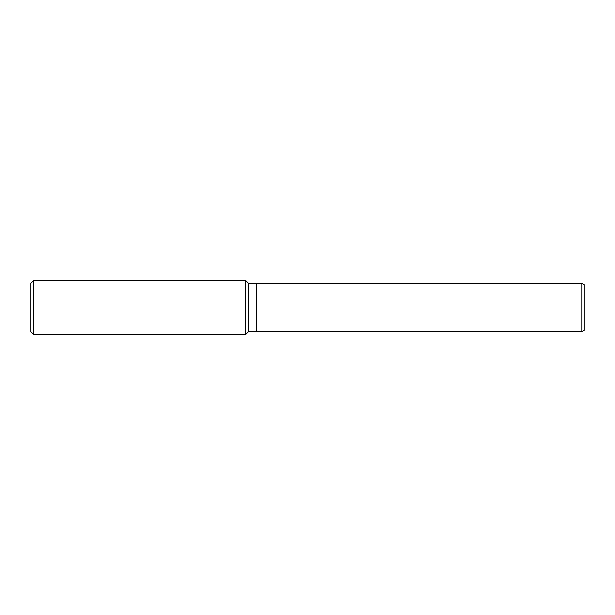 <?xml version="1.0" encoding="UTF-8"?>
<svg xmlns="http://www.w3.org/2000/svg" width="615" height="615" viewBox="0 0 615 615"><rect width="100%" height="100%" fill="white"/><g stroke="black" fill="none" stroke-linecap="round" stroke-linejoin="round"><path stroke-width="0.92" d="M256.463 283.315L248.391 283.315L245.7 280.632L33.441 280.632L30.75 283.315L33.441 280.632L245.7 280.632L248.391 283.315L256.463 283.315L256.463 331.685L248.391 331.685L248.391 283.315L256.463 283.315M256.463 331.685L248.391 331.685L245.7 334.368L245.7 280.632L248.391 283.315M248.391 331.685L245.7 334.368L33.441 334.368L33.441 280.632L245.7 280.632M245.7 334.368L33.441 334.368L30.75 331.685L30.75 283.315L33.441 280.632M256.57 331.685L256.57 283.315L581.828 283.315L256.57 283.315L581.828 283.315L584.25 284.714L581.828 283.315L584.25 284.714L584.25 330.286L581.828 331.685L256.57 331.685L581.828 331.685L581.828 283.315M33.441 334.368L30.75 331.685M584.25 330.286L581.828 331.685"/></g></svg>
